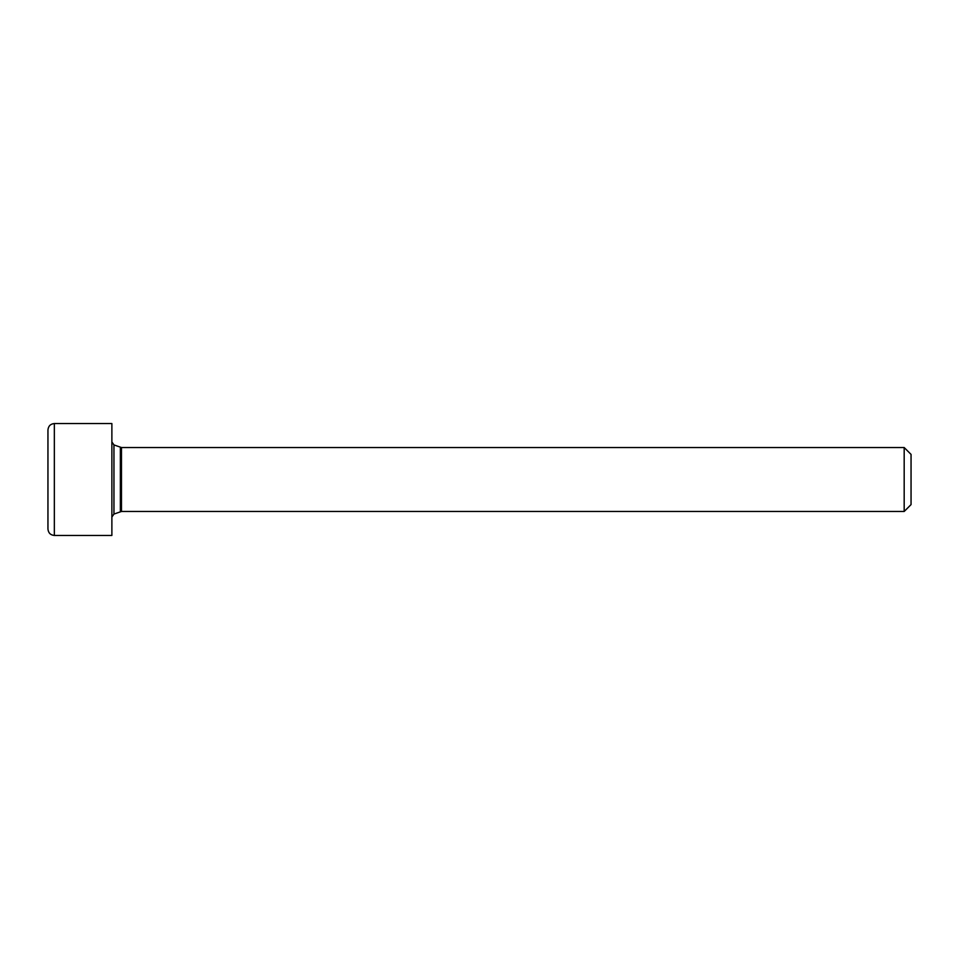 <?xml version="1.0" encoding="UTF-8"?>
<svg xmlns="http://www.w3.org/2000/svg" width="959" height="959" viewBox="0 0 959 959"><rect width="100%" height="100%" fill="white"/><g stroke="black" fill="none" stroke-linecap="round" stroke-linejoin="round"><path stroke-width="1.44" d="M47.95 429.956L47.95 529.044C48.37 532.964 50.491 535.098 54.339 535.446L54.339 423.554C50.491 423.902 48.37 426.036 47.95 429.956M54.339 423.554L111.879 423.554L111.879 535.446L54.339 535.446M904.181 511.471L911.05 504.602L911.05 454.398L904.181 447.529L904.181 511.471L121.469 511.471L121.469 447.529L113.953 444.928L111.879 441.943M121.469 511.471L113.953 514.072L113.953 444.928M120.355 511.674L120.355 447.326M113.953 514.072L111.879 517.057M904.181 447.529L121.469 447.529"/></g></svg>
